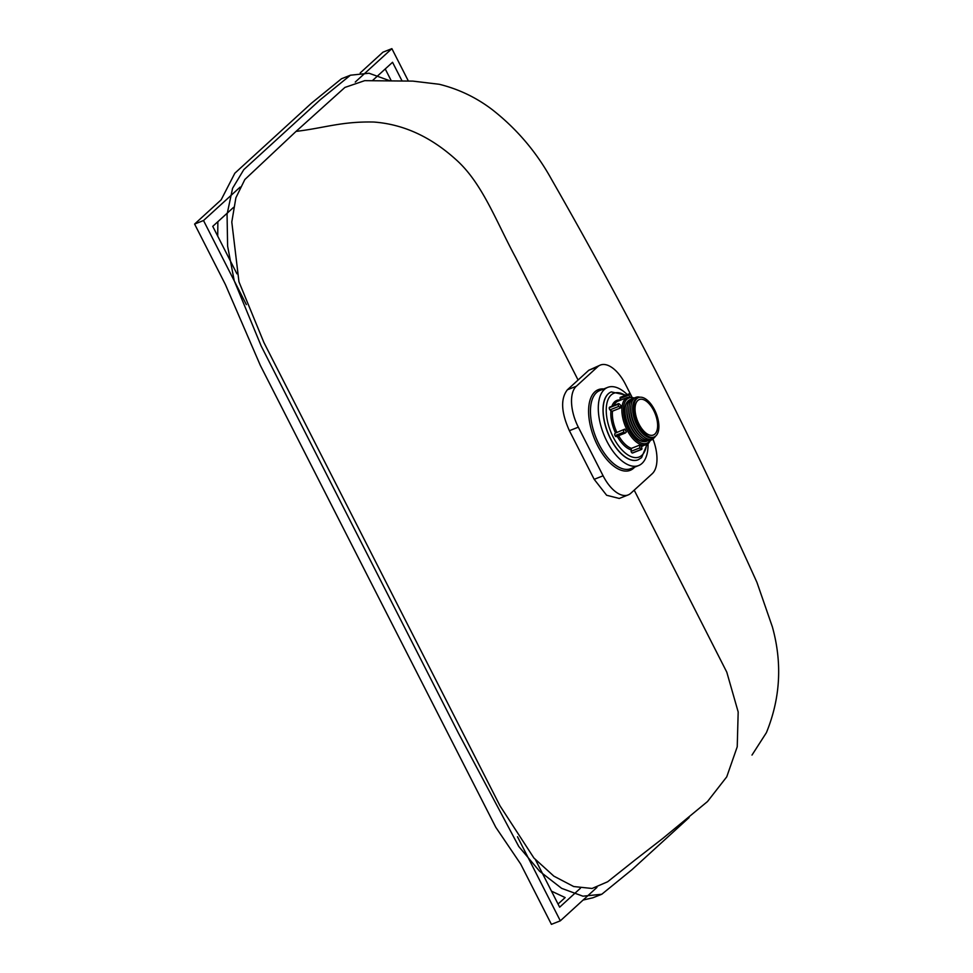 <?xml version="1.0" encoding="UTF-8"?>
<svg xmlns="http://www.w3.org/2000/svg" width="973" height="973" viewBox="0 0 973 973"><rect width="100%" height="100%" fill="white"/><g stroke="black" fill="none" stroke-linecap="round" stroke-linejoin="round"><path stroke-width="1.46" d="M246.351 304.61L203.515 220.53L194.6 224.07L221.151 199.83L234.846 173.206L311.396 103.235L341.499 78.752L350.414 75.213L369.047 73.243L390.124 80.868M360.192 72.951L382.961 52.177L391.876 48.65L408.392 81.087M203.515 220.53L240.136 187.108M355.242 82.073L391.876 48.65M596.948 887.4L560.326 920.823L551.411 924.35L520.664 864.012L495.78 827.281L368.718 578.12L260.314 365.349L225.335 284.408L194.6 224.07M560.326 920.823L517.49 836.744M580.443 888.215L559.645 907.189L535.454 859.694M236.95 273.851L212.746 226.356L233.544 207.383M372.404 80.662L392.545 62.284L402.092 81.014M551.472 891.146L565.155 897.568L558.052 904.039M385.235 68.961L391.316 80.893M751.995 755.072L766.383 732.693C780.419 698.334 782.426 663.075 772.38 626.904L756.958 582.413C722.659 506.58 689.115 436.488 656.325 372.124C622.501 306.507 587.546 242.204 551.46 179.227C536.427 151.97 516.663 128.752 492.168 109.584C476.247 97.482 458.611 89.054 439.249 84.274L412.807 81.112L364.693 80.662L344.916 87.424L296.06 131.391L244.855 179.506L235.88 197.799L231.793 222.039L238.957 281.805L263.914 342.532L499.988 805.826L533.934 858.04L553.844 876.138L573.693 886.537L592.071 888.471L607.639 881.769L634.299 860.57M652.847 438.762A33.179 16.541 -111.6 0 1 652.214 473.729L630.808 493.262A33.179 16.541 -111.6 0 1 628.157 494.929L619.254 498.456L606.629 495.257L594.187 479.324L569.4 430.698C561.129 412.309 560.46 398.675 567.381 389.796L588.787 370.263L600.341 365.07A33.179 16.541 -111.6 0 1 625.408 384.201L631.927 396.996M689.115 817.539L631.878 869.765L601.788 894.248L582.949 896.194L561.64 888.349L539.614 871.261L518.779 846.51L458.38 733.058L261.214 346.084L234.225 280.747L227.609 246.133L227.062 214.34L232.583 188.288L243.797 169.643L320.312 99.696L350.414 75.213M607.687 387.388L599.855 390.489A42.034 20.956 68.4 0 0 599.064 444.418A42.034 20.956 68.4 0 0 630.82 468.645L638.641 465.544A42.034 20.956 -111.6 0 1 606.897 441.304A42.034 20.956 -111.6 0 1 607.687 387.388A42.034 20.956 -111.6 0 1 627.269 394.576M634.7 467.101A43.371 21.625 -111.6 0 1 597.471 445.318A43.371 21.625 -111.6 0 1 603.734 388.957M648.042 443.676A42.034 20.956 -111.6 0 1 638.641 465.544M601.788 894.248L592.873 897.787L583.082 900.049M217.721 236.111L217.867 221.686M628.157 494.929A33.179 16.541 -111.6 0 1 603.102 475.797L578.315 427.171A33.179 16.541 -111.6 0 1 576.296 386.269L597.702 366.736A33.179 16.541 -111.6 0 1 600.341 365.07M654.89 434.055A19.071 9.511 -111.6 0 1 653.37 435.016A19.071 9.511 -111.6 0 1 638.191 422.428A19.071 9.511 -111.6 0 1 637.789 400.511A19.071 9.511 -111.6 0 1 639.31 399.55A19.071 9.511 -111.6 0 1 654.488 412.138A19.071 9.511 -111.6 0 1 654.89 434.055M636.841 398.638A21.199 10.569 -111.6 0 1 638.531 397.58A21.199 10.569 -111.6 0 1 655.388 411.567A21.199 10.569 -111.6 0 1 655.838 435.928A21.199 10.569 -111.6 0 1 654.148 436.986A21.199 10.569 -111.6 0 1 637.291 423A21.199 10.569 -111.6 0 1 636.841 398.638M654.148 436.986L652.932 437.473A21.199 10.569 -111.6 0 1 636.074 423.474A21.199 10.569 -111.6 0 1 635.624 399.125A21.199 10.569 -111.6 0 1 637.315 398.054L638.531 397.58M655.461 436.245A22.391 11.165 -111.6 0 1 654.136 437.862A22.391 11.165 -111.6 0 1 644.272 437.157A22.391 11.165 -111.6 0 1 631.222 404.209A22.391 11.165 -111.6 0 1 634.068 398.48A22.391 11.165 -111.6 0 1 640.003 397.227M651.351 439.285A22.391 11.165 -111.6 0 1 642.338 437.923A22.391 11.165 -111.6 0 1 629.288 404.975A22.391 11.165 -111.6 0 1 632.134 399.246A22.391 11.165 -111.6 0 1 634.919 397.823M649.405 440.051A22.391 11.165 -111.6 0 1 640.404 438.689A22.391 11.165 -111.6 0 1 627.354 405.741A22.391 11.165 -111.6 0 1 630.188 400.012A22.391 11.165 -111.6 0 1 632.985 398.589M647.471 440.818A22.391 11.165 -111.6 0 1 638.47 439.455A22.391 11.165 -111.6 0 1 625.42 406.519A22.391 11.165 -111.6 0 1 628.254 400.779A22.391 11.165 -111.6 0 1 631.051 399.356M638.47 439.455L637.546 438.799A21.199 10.569 -111.6 0 1 627.938 425.651M627.196 423.79A21.199 10.569 -111.6 0 1 625.201 407.626L625.42 406.519M640.404 438.689L639.492 438.032A21.199 10.569 -111.6 0 1 627.135 406.86L627.354 405.741M642.338 437.923L641.426 437.266A21.199 10.569 -111.6 0 1 629.069 406.082L629.288 404.975M644.272 437.157L643.36 436.5A21.199 10.569 -111.6 0 1 631.003 405.315L631.222 404.209M629.434 396.899L629.032 394.953A1.545 0.766 -111.6 0 1 629.215 393.834A1.545 0.766 -111.6 0 1 629.336 393.749A1.545 0.766 -111.6 0 1 629.665 393.761A1.545 0.766 68.4 0 1 630.893 395.391L631.197 396.899M629.032 394.953L620.117 398.48A1.545 0.766 -111.6 0 1 620.3 397.361A1.545 0.766 -111.6 0 1 620.421 397.288A1.545 0.766 -111.6 0 1 620.567 397.252M615.532 433.034L624.873 429.105L615.532 433.034A26.551 13.233 -111.6 0 1 610.935 410.874L612.467 411.165L620.494 407.991A25.444 12.685 -111.6 0 1 620.859 405.51L619.242 403.892A1.545 0.766 68.4 0 0 618.524 403.625A1.545 0.766 68.4 0 0 618.402 403.698A1.545 0.766 68.4 0 0 618.183 404.245L609.268 407.772A1.545 0.766 68.4 0 1 609.487 407.225A1.545 0.766 68.4 0 1 609.609 407.152A1.545 0.766 68.4 0 1 609.755 407.128M643.226 441.596A22.124 11.031 -111.6 0 1 637.497 439.054A22.124 11.031 -111.6 0 1 624.982 407.468A22.124 11.031 -111.6 0 1 627.415 401.703M638.118 459.803A36.5 18.195 -111.6 0 1 638.057 459.828A36.5 18.195 -111.6 0 1 609.025 435.734A36.5 18.195 -111.6 0 1 608.259 393.797A36.5 18.195 -111.6 0 1 611.166 391.961A36.5 18.195 -111.6 0 1 611.239 391.937M639.456 445.196L639.991 447.811A1.545 0.766 68.4 0 0 641.219 449.441A1.545 0.766 -111.6 0 0 641.548 449.453A1.545 0.766 -111.6 0 0 641.852 448.249L641.304 445.634A25.444 12.685 -111.6 0 1 639.456 445.196L631.428 448.371L631.076 451.338A1.545 0.766 68.4 0 0 632.304 452.98A1.545 0.766 -111.6 0 0 632.632 452.98A1.545 0.766 -111.6 0 0 632.876 452.749M625.043 433.107L616.371 436.536A1.545 0.766 -111.6 0 1 616.262 436.609A1.545 0.766 -111.6 0 1 615.045 435.612A1.545 0.766 68.4 0 1 614.887 433.617M610.935 410.874L609.962 409.888A1.545 0.766 -111.6 0 1 609.268 407.772M611.895 406.252A26.551 13.233 -111.6 0 1 614.632 401.788A26.551 13.233 -111.6 0 1 620.446 400.061L620.117 398.48M623.79 430.09A1.545 0.766 68.4 0 0 623.948 432.085A1.545 0.766 -111.6 0 0 625.177 433.07A1.545 0.766 -111.6 0 0 625.286 433.009L626.357 432.024A25.444 12.685 -111.6 0 1 624.873 429.105M620.494 407.991L618.877 406.361L609.962 409.888M618.877 406.361A1.545 0.766 -111.6 0 1 618.183 404.245M651.642 439.31A1.545 0.766 68.4 0 0 652.36 439.577A1.545 0.766 68.4 0 0 652.701 438.957A1.545 0.766 -111.6 0 0 652.725 438.823M623.948 432.085L615.045 435.612M639.991 447.811L631.076 451.338M641.219 449.441L632.304 452.98M634.591 860.327L662.905 838.337L707.505 801.533L726.734 776.855L737.23 746.79L738.179 711.944L726.782 672.136L634.201 490.161M296.06 131.391C324.35 128.035 341.511 121.309 373.814 122.039C403.199 124.203 430.492 136.646 455.692 159.353C482.158 182.717 495.756 220.664 515.629 257.468L578.084 380.029M594.187 479.324L603.102 475.797M569.4 430.698L578.315 427.171M567.381 389.796L576.296 386.269M588.787 370.263L597.702 366.736M650.475 439.735A24.337 12.138 -111.6 0 1 648.711 442.058A24.337 12.138 -111.6 0 1 628.4 429.251A24.337 12.138 -111.6 0 1 626.904 399.258A24.337 12.138 -111.6 0 1 633.97 398.091M648.322 443.384A25.444 12.685 -111.6 0 1 646.291 444.661A25.444 12.685 -111.6 0 1 626.053 427.877A25.444 12.685 -111.6 0 1 625.517 398.65A25.444 12.685 -111.6 0 1 627.549 397.361L618.05 401.131A25.444 12.685 -111.6 0 0 616.018 402.408A25.444 12.685 -111.6 0 0 613.878 405.461M646.559 444.552A34.286 17.1 -111.6 0 1 641.888 455.279A34.286 17.1 -111.6 0 1 613.258 437.242A34.286 17.1 -111.6 0 1 611.166 394.977A34.286 17.1 -111.6 0 1 625.25 395.379M647.106 444.284L641.596 457.626L638.191 459.767A36.5 18.195 -111.6 0 1 609.159 435.673A36.5 18.195 -111.6 0 1 608.393 393.737A36.5 18.195 -111.6 0 1 611.299 391.9L611.166 391.961M630.759 449.769A26.551 13.233 -111.6 0 1 617.186 436.245M616.846 432.292A25.444 12.685 -111.6 0 1 612.467 411.165M631.428 448.371A25.444 12.685 -111.6 0 1 618.609 435.673M641.499 446.558L648.565 443.226L651.107 439.431M634.651 397.884L627.549 397.361M625.943 395.099L611.299 391.9M618.524 403.625L609.609 407.152M629.336 393.749L620.421 397.288M652.36 439.577L650.755 440.222M625.177 433.07L616.262 436.609M641.548 449.453L632.632 452.98"/></g></svg>
